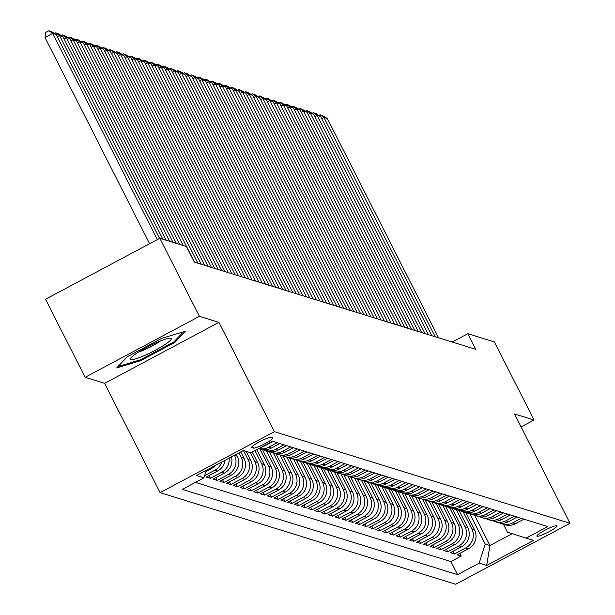 <?xml version="1.0" encoding="UTF-8"?>
<svg xmlns="http://www.w3.org/2000/svg" width="615" height="615" viewBox="0 0 615 615"><rect width="100%" height="100%" fill="white"/><g stroke="black" fill="none" stroke-linecap="round" stroke-linejoin="round"><path stroke-width="0.92" d="M556.852 525.717A11.316 1.599 153.1 0 0 545.513 529.946A11.316 1.599 153.1 0 0 536.872 536.111A11.316 1.599 153.1 0 0 537.08 536.265A11.316 1.599 153.1 0 0 548.411 532.044A11.316 1.599 153.1 0 0 557.059 525.871A11.316 1.599 153.1 0 0 556.852 525.717M160.085 492.646L455.7 584.25L569.997 523.28L274.375 431.676L160.085 492.646L104.635 383.345L218.925 322.375L199.429 316.333L85.139 377.303L104.635 383.345M85.139 377.303L45.533 299.236L159.823 238.266L199.429 316.333M225.029 460.289A14.145 13.861 -72.8 0 1 217.61 471.021L206.332 477.04L210.407 478.301L209.031 475.595M231.471 456.845A14.145 13.861 -72.8 0 1 224.39 473.127L213.113 479.139L217.187 480.4L215.811 477.701M236.252 454.301L237.19 456.146A14.145 13.861 -72.8 0 1 231.171 475.226L219.893 481.238L223.968 482.498L222.592 479.8M240.749 451.902L243.971 458.244A14.145 13.861 -72.8 0 1 237.951 477.325L226.674 483.344L230.748 484.597L229.372 481.899M246.177 451.333L250.751 460.343A14.145 13.861 -72.8 0 1 244.732 479.423L233.454 485.443L237.528 486.703L236.152 484.005M252.258 452.048L257.531 462.442A14.145 13.861 -72.8 0 1 251.512 481.53L240.234 487.541L244.309 488.802L242.933 486.104M256.755 449.65L264.312 464.548A14.145 13.861 -72.8 0 1 258.292 483.628L247.015 489.64L251.081 490.901L249.713 488.202M262.382 449.488L271.092 466.647A14.145 13.861 -72.8 0 1 265.073 485.727L253.795 491.746L257.862 493.007L256.493 490.301M269.162 451.587L277.872 468.745A14.145 13.861 -72.8 0 1 271.853 487.833L260.575 493.845L264.642 495.106L263.274 492.407M275.943 453.685L284.653 470.852A14.145 13.861 -72.8 0 1 278.633 489.932L267.356 495.944L271.423 497.204L270.054 494.506M282.723 455.792L291.433 472.95A14.145 13.861 -72.8 0 1 285.414 492.031L274.136 498.05L278.203 499.311L276.835 496.605M289.504 457.891L298.214 475.049A14.145 13.861 -72.8 0 1 292.194 494.137L280.917 500.149L284.983 501.41L283.615 498.711M296.284 459.989L304.994 477.155A14.145 13.861 -72.8 0 1 298.975 496.236L287.697 502.247L291.764 503.508L290.395 500.81M303.064 462.088L311.774 479.254A14.145 13.861 -72.8 0 1 305.755 498.335L294.477 504.354L298.544 505.615L297.176 502.909M309.845 464.194L318.555 481.353A14.145 13.861 -72.8 0 1 312.535 500.441L301.258 506.452L305.324 507.713L303.956 505.015M316.625 466.293L325.335 483.459A14.145 13.861 -72.8 0 1 319.316 502.54L308.038 508.551L312.105 509.812L310.736 507.114M323.405 468.392L332.115 485.558A14.145 13.861 -72.8 0 1 326.096 504.638L314.819 510.65L318.885 511.911L317.517 509.212M330.186 470.498L338.896 487.657A14.145 13.861 -72.8 0 1 332.876 506.737L321.599 512.756L325.666 514.017L324.297 511.319M336.966 472.597L345.676 489.755A14.145 13.861 -72.8 0 1 339.657 508.843L328.379 514.855L332.446 516.116L331.078 513.417M343.747 474.695L352.457 491.862A14.145 13.861 -72.8 0 1 346.437 510.942L335.16 516.954L339.226 518.214L337.858 515.516M350.527 476.802L359.237 493.96A14.145 13.861 -72.8 0 1 353.218 513.041L341.94 519.06L346.007 520.321L344.638 517.615M357.307 478.901L366.017 496.059A14.145 13.861 -72.8 0 1 359.998 515.147L348.72 521.159L352.787 522.419L351.419 519.721M364.088 480.999L372.798 498.165A14.145 13.861 -72.8 0 1 366.778 517.246L355.501 523.257L359.567 524.518L358.199 521.82M370.868 483.106L379.578 500.264A14.145 13.861 -72.8 0 1 373.559 519.344L362.281 525.364L366.348 526.625L364.979 523.918M377.648 485.204L386.358 502.363A14.145 13.861 -72.8 0 1 380.339 521.451L369.062 527.462L373.128 528.723L371.76 526.025M384.429 487.303L393.139 504.469A14.145 13.861 -72.8 0 1 387.119 523.549L375.842 529.561L379.909 530.822L378.54 528.124M391.209 489.402L399.919 506.568A14.145 13.861 -72.8 0 1 393.9 525.648L382.622 531.668L386.689 532.928L385.321 530.222M397.99 491.508L406.7 508.666A14.145 13.861 -72.8 0 1 400.68 527.747L389.403 533.766L393.469 535.027L392.101 532.329M404.77 493.607L413.48 510.773A14.145 13.861 -72.8 0 1 407.461 529.853L396.183 535.865L400.25 537.126L398.881 534.427M411.55 495.705L420.26 512.872A14.145 13.861 -72.8 0 1 414.241 531.952L402.963 537.964L407.03 539.224L405.662 536.526M418.331 497.812L427.041 514.97A14.145 13.861 -72.8 0 1 421.021 534.051L409.744 540.07L413.81 541.331L412.442 538.632M425.111 499.91L433.813 517.069A14.145 13.861 -72.8 0 1 427.802 536.157L416.524 542.169L420.591 543.429L419.222 540.731M431.891 502.009L440.594 519.175A14.145 13.861 -72.8 0 1 434.582 538.256L423.305 544.267L427.371 545.528L426.003 542.83M438.672 504.115L447.374 521.274A14.145 13.861 -72.8 0 1 441.362 540.354L430.085 546.374L434.152 547.634L432.783 544.928M445.452 506.214L454.154 523.373A14.145 13.861 -72.8 0 1 448.143 542.461L436.865 548.472L440.932 549.733L439.564 547.035M452.233 508.313L460.935 525.479A14.145 13.861 -72.8 0 1 454.923 544.559L443.646 550.571L447.712 551.832L446.344 549.134M459.013 510.419L467.715 527.578A14.145 13.861 -72.8 0 1 461.704 546.658L450.426 552.677L454.493 553.938L453.124 551.232M159.823 238.266L186.437 246.515L194.355 262.128L475.741 349.32L467.815 333.707L452.21 342.032M251.873 447.628L253.365 448.089A10.962 1.545 153.1 0 0 264.342 443.999A10.962 1.545 153.1 0 0 272.714 438.018A10.962 1.545 153.1 0 0 272.514 437.872L271.023 437.411A10.962 1.545 153.1 0 0 260.045 441.501A10.962 1.545 153.1 0 0 251.666 447.482A10.962 1.545 153.1 0 0 251.873 447.628L251.666 447.228M503.454 524.288L507.46 532.19L526.156 538.094L547.78 526.555L272.499 441.255L250.874 452.786L243.417 450.48L196.462 475.526L203.926 477.832L182.301 489.371L457.583 574.671L479.2 563.14L485.22 544.052L489.971 545.528L512.172 533.682M526.156 538.094L533.612 540.401L486.657 565.446L479.2 563.14M463.141 511.795L471.79 528.838A14.145 13.861 107.2 0 1 465.77 547.919L454.493 553.938M465.793 512.518L474.496 529.676L471.79 528.838M456.361 509.697L465.009 526.74A14.145 13.861 107.2 0 1 458.99 545.82L447.712 551.832M449.58 507.59L458.229 524.633A14.145 13.861 107.2 0 1 452.21 543.721L440.932 549.733M442.8 505.492L451.448 522.535A14.145 13.861 107.2 0 1 445.429 541.615L434.152 547.634M436.02 503.393L444.668 520.436A14.145 13.861 107.2 0 1 438.649 539.516L427.371 545.528M429.239 501.287L437.888 518.33A14.145 13.861 107.2 0 1 431.868 537.418L420.591 543.429M422.459 499.188L431.107 516.231A14.145 13.861 107.2 0 1 425.088 535.311L413.81 541.331M415.679 497.089L424.327 514.132A14.145 13.861 107.2 0 1 418.308 533.213L407.03 539.224M408.898 494.99L417.547 512.026A14.145 13.861 107.2 0 1 411.527 531.114L400.25 537.126M402.118 492.884L410.766 509.927A14.145 13.861 107.2 0 1 404.747 529.008L393.469 535.027M395.337 490.785L403.986 507.829A14.145 13.861 107.2 0 1 397.966 526.909L386.689 532.928M388.557 488.687L397.205 505.73A14.145 13.861 107.2 0 1 391.186 524.81L379.909 530.822M381.777 486.58L390.425 503.624A14.145 13.861 107.2 0 1 384.406 522.712L373.128 528.723M374.996 484.482L383.645 501.525A14.145 13.861 107.2 0 1 377.625 520.605L366.348 526.625M368.216 482.383L376.864 499.426A14.145 13.861 107.2 0 1 370.845 518.507L359.567 524.518M361.436 480.277L370.084 497.32A14.145 13.861 107.2 0 1 364.065 516.408L352.787 522.419M354.655 478.178L363.304 495.221A14.145 13.861 107.2 0 1 357.284 514.301L346.007 520.321M347.875 476.079L356.523 493.122A14.145 13.861 107.2 0 1 350.504 512.203L339.226 518.214M341.094 473.973L349.743 491.016A14.145 13.861 107.2 0 1 343.724 510.104L332.446 516.116M334.314 471.874L342.962 488.917A14.145 13.861 107.2 0 1 336.943 507.998L325.666 514.017M327.534 469.775L336.182 486.819A14.145 13.861 107.2 0 1 330.163 505.899L318.885 511.911M320.753 467.677L329.402 484.72A14.145 13.861 107.2 0 1 323.382 503.8L312.105 509.812M313.973 465.57L322.621 482.614A14.145 13.861 107.2 0 1 316.602 501.694L305.324 507.713M307.193 463.472L315.841 480.515A14.145 13.861 107.2 0 1 309.822 499.595L298.544 505.615M300.412 461.373L309.061 478.416A14.145 13.861 107.2 0 1 303.041 497.497L291.764 503.508M293.632 459.267L302.28 476.31A14.145 13.861 107.2 0 1 296.261 495.398L284.983 501.41M286.851 457.168L295.5 474.211A14.145 13.861 107.2 0 1 289.481 493.291L278.203 499.311M280.071 455.069L288.719 472.112A14.145 13.861 107.2 0 1 282.7 491.193L271.423 497.204M273.291 452.963L281.939 470.006A14.145 13.861 107.2 0 1 275.92 489.094L264.642 495.106M266.51 450.864L275.159 467.907A14.145 13.861 107.2 0 1 269.139 486.988L257.862 493.007M259.73 448.766L268.378 465.809A14.145 13.861 107.2 0 1 262.359 484.889L251.081 490.901M254.956 450.611L261.598 463.702A14.145 13.861 107.2 0 1 255.579 482.79L244.309 488.802M250.244 452.594L254.818 461.604A14.145 13.861 107.2 0 1 248.798 480.684L237.528 486.703M243.463 450.495L248.037 459.505A14.145 13.861 107.2 0 1 242.018 478.585L230.748 484.597M238.951 452.863L241.257 457.406A14.145 13.861 107.2 0 1 235.238 476.487L223.968 482.498M234.453 455.261L234.476 455.3A14.145 13.861 107.2 0 1 228.457 474.388L217.187 480.4M195.409 482.375L450.926 561.557L461.273 556.037L459.905 553.339M474.496 529.676A14.145 13.861 -72.8 0 1 468.476 548.765L457.206 554.776L461.273 556.037M229.141 458.09A14.145 13.861 107.2 0 1 221.677 472.282L210.407 478.301M221.715 462.057A14.145 13.861 107.2 0 1 214.896 470.183L204.603 475.672M205.91 471.551L210.83 468.922A14.145 13.861 -72.8 0 0 214.85 465.716M261.329 447.213A14.145 13.861 -72.8 0 0 264.565 445.975L273.075 441.432M277.142 442.692L268.632 447.236A14.145 13.861 107.2 0 1 258.938 448.489M258.9 448.504L260.822 449.104A14.145 13.861 -72.8 0 0 271.346 448.074L279.856 443.538M283.922 444.799L275.412 449.334A14.145 13.861 107.2 0 1 262.905 449.573M264.888 450.365L267.594 451.202A14.145 13.861 -72.8 0 0 278.126 450.18L286.636 445.637M290.703 446.897L282.193 451.441A14.145 13.861 107.2 0 1 269.685 451.671M271.669 452.463L274.375 453.301A14.145 13.861 -72.8 0 0 284.906 452.279L293.417 447.735M297.483 448.996L288.973 453.539A14.145 13.861 107.2 0 1 276.466 453.77M278.449 454.562L281.155 455.4A14.145 13.861 -72.8 0 0 291.687 454.377L300.197 449.834M304.264 451.095L295.754 455.638A14.145 13.861 107.2 0 1 283.246 455.876M285.229 456.661L287.935 457.506A14.145 13.861 -72.8 0 0 298.467 456.484L306.977 451.94M311.044 453.201L302.534 457.745A14.145 13.861 107.2 0 1 290.026 457.975M292.01 458.767L294.716 459.605A14.145 13.861 -72.8 0 0 305.248 458.582L313.758 454.039M317.824 455.3L309.314 459.843A14.145 13.861 107.2 0 1 296.807 460.074M298.79 460.866L301.496 461.704A14.145 13.861 -72.8 0 0 312.028 460.681L320.538 456.138M324.605 457.399L316.095 461.942A14.145 13.861 107.2 0 1 303.579 462.18M305.57 462.964L308.276 463.81A14.145 13.861 -72.8 0 0 318.808 462.788L327.318 458.244M331.385 459.505L322.875 464.048A14.145 13.861 107.2 0 1 310.36 464.279M312.351 465.071L315.057 465.909A14.145 13.861 -72.8 0 0 325.589 464.886L334.099 460.343M338.165 461.604L329.655 466.147A14.145 13.861 107.2 0 1 317.14 466.378M319.131 467.169L321.837 468.007A14.145 13.861 -72.8 0 0 332.361 466.985L340.879 462.442M344.946 463.702L336.436 468.246A14.145 13.861 107.2 0 1 323.921 468.476M325.912 469.268L328.618 470.114A14.145 13.861 -72.8 0 0 339.142 469.091L347.66 464.548M351.726 465.809L343.216 470.344A14.145 13.861 107.2 0 1 330.701 470.583M332.692 471.374L335.398 472.212A14.145 13.861 -72.8 0 0 345.922 471.19L354.44 466.647M358.507 467.907L349.997 472.451A14.145 13.861 107.2 0 1 337.481 472.681M339.472 473.473L342.178 474.311A14.145 13.861 -72.8 0 0 352.703 473.289L361.22 468.745M365.287 470.006L356.777 474.549A14.145 13.861 107.2 0 1 344.262 474.78M346.253 475.572L348.959 476.417A14.145 13.861 -72.8 0 0 359.483 475.387L368.001 470.852M372.067 472.112L363.557 476.648A14.145 13.861 107.2 0 1 351.042 476.886M353.033 477.678L355.739 478.516A14.145 13.861 -72.8 0 0 366.263 477.494L374.781 472.95M378.848 474.211L370.338 478.754A14.145 13.861 107.2 0 1 357.822 478.985M359.813 479.777L362.519 480.615A14.145 13.861 -72.8 0 0 373.044 479.592L381.561 475.049M385.628 476.31L377.118 480.853A14.145 13.861 107.2 0 1 364.603 481.084M366.586 481.876L369.3 482.714A14.145 13.861 -72.8 0 0 379.824 481.691L388.342 477.148M392.408 478.409L383.898 482.952A14.145 13.861 107.2 0 1 371.383 483.19M373.367 483.974L376.08 484.82A14.145 13.861 -72.8 0 0 386.604 483.797L395.122 479.254M399.189 480.515L390.679 485.058A14.145 13.861 107.2 0 1 378.164 485.289M380.147 486.081L382.861 486.919A14.145 13.861 -72.8 0 0 393.385 485.896L401.902 481.353M405.969 482.614L397.459 487.157A14.145 13.861 107.2 0 1 384.944 487.388M386.927 488.179L389.641 489.017A14.145 13.861 -72.8 0 0 400.165 487.995L408.683 483.452M412.75 484.712L404.24 489.256A14.145 13.861 107.2 0 1 391.724 489.486M393.708 490.278L396.421 491.124A14.145 13.861 -72.8 0 0 406.946 490.101L415.463 485.558M419.53 486.819L411.02 491.362A14.145 13.861 107.2 0 1 398.505 491.593M400.488 492.384L403.202 493.222A14.145 13.861 -72.8 0 0 413.726 492.2L422.244 487.657M426.31 488.917L417.8 493.461A14.145 13.861 107.2 0 1 405.285 493.691M407.268 494.483L409.982 495.321A14.145 13.861 -72.8 0 0 420.506 494.299L429.024 489.755M433.091 491.016L424.581 495.559A14.145 13.861 107.2 0 1 412.065 495.79M414.049 496.582L416.762 497.427A14.145 13.861 -72.8 0 0 427.287 496.397L435.804 491.862M439.871 493.122L431.353 497.658A14.145 13.861 107.2 0 1 418.846 497.896M420.829 498.688L423.543 499.526A14.145 13.861 -72.8 0 0 434.067 498.504L442.585 493.96M446.651 495.221L438.134 499.764A14.145 13.861 107.2 0 1 425.626 499.995M427.61 500.787L430.323 501.625A14.145 13.861 -72.8 0 0 440.847 500.602L449.365 496.059M453.432 497.32L444.914 501.863A14.145 13.861 107.2 0 1 432.407 502.094M434.39 502.885L437.104 503.731A14.145 13.861 -72.8 0 0 447.628 502.701L456.146 498.165M460.212 499.426L451.694 503.962A14.145 13.861 107.2 0 1 439.187 504.2M441.17 504.992L443.884 505.83A14.145 13.861 -72.8 0 0 454.408 504.807L462.926 500.264M466.993 501.525L458.475 506.068A14.145 13.861 107.2 0 1 445.967 506.299M447.951 507.091L450.664 507.929A14.145 13.861 -72.8 0 0 461.188 506.906L469.706 502.363M473.773 503.624L465.255 508.167A14.145 13.861 107.2 0 1 452.748 508.397M454.731 509.189L457.445 510.027A14.145 13.861 -72.8 0 0 467.969 509.005L476.487 504.461M480.553 505.722L472.036 510.266A14.145 13.861 107.2 0 1 459.528 510.504M461.511 511.288L464.225 512.134A14.145 13.861 -72.8 0 0 474.749 511.111L483.267 506.568M487.334 507.829L478.816 512.372A14.145 13.861 107.2 0 1 466.308 512.602M468.292 513.394L471.005 514.232A14.145 13.861 -72.8 0 0 481.53 513.21L490.047 508.666M494.114 509.927L485.596 514.471A14.145 13.861 107.2 0 1 473.089 514.701M475.072 515.493L477.786 516.331A14.145 13.861 -72.8 0 0 488.31 515.309L496.828 510.765M500.894 512.026L492.377 516.569A14.145 13.861 107.2 0 1 479.869 516.8M481.853 517.592L484.566 518.437A14.145 13.861 -72.8 0 0 495.09 517.415L503.608 512.872M507.675 514.132L499.157 518.676A14.145 13.861 107.2 0 1 486.649 518.906M488.633 519.698L491.347 520.536A14.145 13.861 -72.8 0 0 501.871 519.514L510.389 514.97M514.455 516.231L505.937 520.774A14.145 13.861 107.2 0 1 493.43 521.005M495.413 521.797L498.127 522.635A14.145 13.861 -72.8 0 0 508.651 521.612L517.169 517.069M521.236 518.33L512.718 522.873A14.145 13.861 107.2 0 1 500.21 523.104M502.194 523.895L504.907 524.741A14.145 13.861 -72.8 0 0 515.432 523.711L523.949 519.175M521.105 426.918L534.035 420.022L494.429 341.955L467.815 333.707M534.035 420.022L514.547 413.98L569.997 523.28M218.925 322.375L274.375 431.676M474.665 515.355L489.971 545.528L486.657 565.446M469.921 513.894L485.22 544.052M206.309 470.275L203.926 477.832M450.926 561.557L457.583 574.671M116.681 367.916L140.435 360.759L174.852 342.401L185.522 331.193L161.768 338.342L127.343 356.708L116.681 367.916M174.353 341.417L174.852 342.401M140.005 359.921L140.435 360.759M157.332 239.596L52.729 33.418L45.003 37.538L149.606 243.717M159.577 238.397L56.119 34.463L52.729 33.418L48.862 30.75L51.23 31.488L56.119 34.463M45.003 37.538L45.771 32.395L48.862 30.75M170.862 338.219A22.993 3.244 153.1 0 0 170.286 338.135A22.993 3.244 153.1 0 0 149.314 346.03A22.993 3.244 153.1 0 0 130.549 358.291A22.993 3.244 153.1 0 0 130.703 359.637A22.993 3.244 153.1 0 0 155.188 350.296A22.993 3.244 153.1 0 0 170.862 338.219M183.501 331.8L173.799 341.994L140.451 359.79L117.972 366.555M138.621 352.018A15.744 2.222 153.1 0 0 160.454 340.941M162.844 239.204L59.509 35.516L57.257 36.715M166.235 240.25L62.899 36.569L59.509 35.516L55.642 32.849L58.01 33.587L62.899 36.569M54.481 33.471L55.642 32.849M169.625 241.303L66.289 37.615L64.037 38.814M173.015 242.356L69.68 38.668L66.289 37.615L62.423 34.955L64.79 35.685L69.68 38.668M61.262 35.57L62.423 34.955M176.405 243.402L73.07 39.721L70.817 40.921M179.795 244.455L76.46 40.767L73.07 39.721L69.203 37.054L71.571 37.792L76.46 40.767M68.042 37.669L69.203 37.054M183.185 245.508L79.85 41.82L77.598 43.019M194.494 262.167L83.24 42.873L79.85 41.82L75.983 39.152L78.351 39.89L83.24 42.873M74.822 39.775L75.983 39.152M197.884 263.22L86.63 43.919L84.378 45.118M201.274 264.273L90.021 44.972L86.63 43.919L82.764 41.259L85.131 41.989L90.021 44.972M81.603 41.874L82.764 41.259M204.664 265.319L93.411 46.025L91.158 47.224M208.054 266.372L96.801 47.071L93.411 46.025L89.544 43.358L91.912 44.088L96.801 47.071M88.383 43.973L89.544 43.358M211.445 267.425L100.191 48.124L97.939 49.323M214.835 268.471L103.581 49.177L100.191 48.124L96.324 45.456L98.692 46.194L103.581 49.177M95.164 46.071L96.324 45.456M218.225 269.524L106.972 50.222L104.719 51.422M221.615 270.577L110.362 51.276L106.972 50.222L103.105 47.555L105.472 48.293L110.362 51.276M101.944 48.178L103.105 47.555M225.005 271.622L113.752 52.329L111.499 53.528M228.396 272.676L117.142 53.374L113.752 52.329L109.885 49.661L112.253 50.392L117.142 53.374M108.724 50.276L109.885 49.661M231.786 273.721L120.532 54.428L118.28 55.627M235.176 274.774L123.922 55.481L120.532 54.428L116.665 51.76L119.033 52.498L123.922 55.481M115.505 52.375L116.665 51.76M238.566 275.828L127.313 56.526L125.06 57.725M241.956 276.873L130.703 57.579L127.313 56.526L123.446 53.859L125.814 54.597L130.703 57.579M122.285 54.481L123.446 53.859M245.347 277.926L134.093 58.633L131.841 59.832M248.737 278.979L137.483 59.678L134.093 58.633L130.226 55.965L132.594 56.695L137.483 59.678M129.065 56.58L130.226 55.965M252.127 280.025L140.873 60.731L138.621 61.931M255.517 281.078L144.264 61.777L140.873 60.731L137.007 58.064L139.374 58.802L144.264 61.777M135.846 58.679L137.007 58.064M258.907 282.131L147.654 62.83L145.401 64.029M262.298 283.177L151.044 63.883L147.654 62.83L143.787 60.162L146.155 60.9L151.044 63.883M142.626 60.785L143.787 60.162M265.688 284.23L154.434 64.929L152.182 66.128M269.078 285.283L157.824 65.982L154.434 64.929L150.567 62.269L152.935 62.999L157.824 65.982M149.407 62.884L150.567 62.269M272.468 286.329L161.215 67.035L158.962 68.234M275.858 287.382L164.605 68.081L161.215 67.035L157.348 64.367L159.715 65.105L164.605 68.081M156.187 64.982L157.348 64.367M279.248 288.435L167.995 69.134L165.743 70.333M282.639 289.481L171.385 70.187L167.995 69.134L164.128 66.466L166.496 67.204L171.385 70.187M162.967 67.089L164.128 66.466M286.029 290.534L174.775 71.232L172.523 72.432M289.419 291.587L178.166 72.286L174.775 71.232L170.909 68.573L173.276 69.303L178.166 72.286M169.748 69.188L170.909 68.573M292.809 292.632L181.556 73.339L179.303 74.538M296.199 293.686L184.946 74.384L181.556 73.339L177.681 70.671L180.057 71.401L184.946 74.384M176.528 71.286L177.681 70.671M299.59 294.739L188.336 75.437L186.084 76.637M302.98 295.784L191.726 76.491L188.336 75.437L184.462 72.77L186.837 73.508L191.726 76.491M183.308 73.385L184.462 72.77M306.37 296.837L195.116 77.536L192.864 78.735M309.76 297.891L198.507 78.589L195.116 77.536L191.242 74.869L193.617 75.607L198.507 78.589M190.089 75.491L191.242 74.869M313.15 298.936L201.897 79.642L199.644 80.842M316.541 299.989L205.287 80.688L201.897 79.642L198.022 76.975L200.398 77.705L205.287 80.688M196.869 77.59L198.022 76.975M319.931 301.035L208.677 81.741L206.425 82.94M323.321 302.088L212.067 82.794L208.677 81.741L204.803 79.074L207.178 79.812L212.067 82.794M203.65 79.689L204.803 79.074M326.711 303.141L215.458 83.84L213.205 85.039M330.101 304.187L218.848 84.893L215.458 83.84L211.583 81.172L213.959 81.91L218.848 84.893M210.43 81.795L211.583 81.172M333.491 305.24L222.238 85.939L219.986 87.145M336.882 306.293L225.628 86.992L222.238 85.939L218.363 83.279L220.739 84.009L225.628 86.992M217.21 83.894L218.363 83.279M340.272 307.339L229.018 88.045L226.766 89.244M343.662 308.392L232.409 89.09L229.018 88.045L225.144 85.377L227.519 86.115L232.409 89.09M223.991 85.992L225.144 85.377M347.052 309.445L235.799 90.144L233.546 91.343M350.442 310.49L239.181 91.197L235.799 90.144L231.924 87.476L234.3 88.214L239.181 91.197M230.771 88.099L231.924 87.476M353.833 311.544L242.571 92.242L240.327 93.442M357.223 312.597L245.962 93.296L242.571 92.242L238.705 89.582L241.08 90.313L245.962 93.296M237.551 90.197L238.705 89.582M360.613 313.642L249.352 94.349L247.107 95.548M364.003 314.696L252.742 95.394L249.352 94.349L245.485 91.681L247.86 92.419L252.742 95.394M244.332 92.296L245.485 91.681M367.393 315.749L256.132 96.447L253.887 97.647M370.784 316.794L259.522 97.501L256.132 96.447L252.265 93.78L254.641 94.518L259.522 97.501M251.112 94.403L252.265 93.78M374.174 317.847L262.913 98.546L260.668 99.745M377.564 318.901L266.303 99.599L262.913 98.546L259.046 95.879L261.421 96.617L266.303 99.599M257.893 96.501L259.046 95.879M380.954 319.946L269.693 100.652L267.448 101.852M384.344 320.999L273.083 101.698L269.693 100.652L265.826 97.985L268.202 98.715L273.083 101.698M264.673 98.6L265.826 97.985M387.734 322.052L276.473 102.751L274.229 103.95M391.125 323.098L279.863 103.804L276.473 102.751L272.606 100.084L274.982 100.822L279.863 103.804M271.453 100.699L272.606 100.084M394.515 324.151L283.254 104.85L281.009 106.049M397.905 325.197L286.644 105.903L283.254 104.85L279.387 102.182L281.762 102.92L286.644 105.903M278.234 102.805L279.387 102.182M401.295 326.25L290.034 106.956L287.789 108.155M404.685 327.303L293.424 108.002L290.034 106.956L286.167 104.289L288.543 105.019L293.424 108.002M285.014 104.904L286.167 104.289M408.076 328.349L296.814 109.055L294.57 110.254M411.466 329.402L300.205 110.108L296.814 109.055L292.948 106.387L295.323 107.125L300.205 110.108M291.794 107.002L292.948 106.387M414.856 330.455L303.595 111.154L301.35 112.353M418.246 331.5L306.985 112.207L303.595 111.154L299.728 108.486L302.103 109.224L306.985 112.207M298.575 109.109L299.728 108.486M421.636 332.554L310.375 113.252L308.13 114.452M425.026 333.607L313.765 114.305L310.375 113.252L306.508 110.592L308.884 111.323L313.765 114.305M305.355 111.207L306.508 110.592M428.417 334.652L317.156 115.359L314.911 116.558M431.807 335.705L320.546 116.404L317.156 115.359L313.289 112.691L315.664 113.429L320.546 116.404M312.136 113.306L313.289 112.691M435.197 336.759L323.936 117.457L321.691 118.657M438.587 337.804L327.326 118.511L323.936 117.457L320.069 114.79L322.445 115.528L327.326 118.511M318.916 115.412L320.069 114.79M467.715 527.578L465.009 526.74M460.935 525.479L458.229 524.633M454.154 523.373L451.448 522.535M447.374 521.274L444.668 520.436M440.594 519.175L437.888 518.33M433.813 517.069L431.107 516.231M427.041 514.97L424.327 514.132M420.26 512.872L417.547 512.026M413.48 510.773L410.766 509.927M406.7 508.666L403.986 507.829M399.919 506.568L397.205 505.73M393.139 504.469L390.425 503.624M386.358 502.363L383.645 501.525M379.578 500.264L376.864 499.426M372.798 498.165L370.084 497.32M366.017 496.059L363.304 495.221M359.237 493.96L356.523 493.122M352.457 491.862L349.743 491.016M345.676 489.755L342.962 488.917M338.896 487.657L336.182 486.819M332.115 485.558L329.402 484.72M325.335 483.459L322.621 482.614M318.555 481.353L315.841 480.515M311.774 479.254L309.061 478.416M304.994 477.155L302.28 476.31M298.214 475.049L295.5 474.211M291.433 472.95L288.719 472.112M284.653 470.852L281.939 470.006M277.872 468.745L275.159 467.907M271.092 466.647L268.378 465.809M264.312 464.548L261.598 463.702M257.531 462.442L254.818 461.604M250.751 460.343L248.037 459.505M243.971 458.244L241.257 457.406M237.19 456.146L234.476 455.3M468.476 548.765L465.77 547.919M461.704 546.658L458.99 545.82M454.923 544.559L452.21 543.721M448.143 542.461L445.429 541.615M441.362 540.354L438.649 539.516M434.582 538.256L431.868 537.418M427.802 536.157L425.088 535.311M421.021 534.051L418.308 533.213M414.241 531.952L411.527 531.114M407.461 529.853L404.747 529.008M400.68 527.747L397.966 526.909M393.9 525.648L391.186 524.81M387.119 523.549L384.406 522.712M380.339 521.451L377.625 520.605M373.559 519.344L370.845 518.507M366.778 517.246L364.065 516.408M359.998 515.147L357.284 514.301M353.218 513.041L350.504 512.203M346.437 510.942L343.724 510.104M339.657 508.843L336.943 507.998M332.876 506.737L330.163 505.899M326.096 504.638L323.382 503.8M319.316 502.54L316.602 501.694M312.535 500.441L309.822 499.595M305.755 498.335L303.041 497.497M298.975 496.236L296.261 495.398M292.194 494.137L289.481 493.291M285.414 492.031L282.7 491.193M278.633 489.932L275.92 489.094M271.853 487.833L269.139 486.988M265.073 485.727L262.359 484.889M258.292 483.628L255.579 482.79M251.512 481.53L248.798 480.684M244.732 479.423L242.018 478.585M237.951 477.325L235.238 476.487M231.171 475.226L228.457 474.388M224.39 473.127L221.677 472.282M217.61 471.021L214.896 470.183M210.83 468.922L209.577 468.53M264.565 445.975L263.981 445.798M271.346 448.074L268.632 447.236M278.126 450.18L275.412 449.334M284.906 452.279L282.193 451.441M291.687 454.377L288.973 453.539M298.467 456.484L295.754 455.638M305.248 458.582L302.534 457.745M312.028 460.681L309.314 459.843M318.808 462.788L316.095 461.942M325.589 464.886L322.875 464.048M332.361 466.985L329.655 466.147M339.142 469.091L336.436 468.246M345.922 471.19L343.216 470.344M352.703 473.289L349.997 472.451M359.483 475.387L356.777 474.549M366.263 477.494L363.557 476.648M373.044 479.592L370.338 478.754M379.824 481.691L377.118 480.853M386.604 483.797L383.898 482.952M393.385 485.896L390.679 485.058M400.165 487.995L397.459 487.157M406.946 490.101L404.24 489.256M413.726 492.2L411.02 491.362M420.506 494.299L417.8 493.461M427.287 496.397L424.581 495.559M434.067 498.504L431.353 497.658M440.847 500.602L438.134 499.764M447.628 502.701L444.914 501.863M454.408 504.807L451.694 503.962M461.188 506.906L458.475 506.068M467.969 509.005L465.255 508.167M474.749 511.111L472.036 510.266M481.53 513.21L478.816 512.372M488.31 515.309L485.596 514.471M495.09 517.415L492.377 516.569M501.871 519.514L499.157 518.676M508.651 521.612L505.937 520.774M515.432 523.711L512.718 522.873M252.45 446.282L253.365 448.089"/></g></svg>
